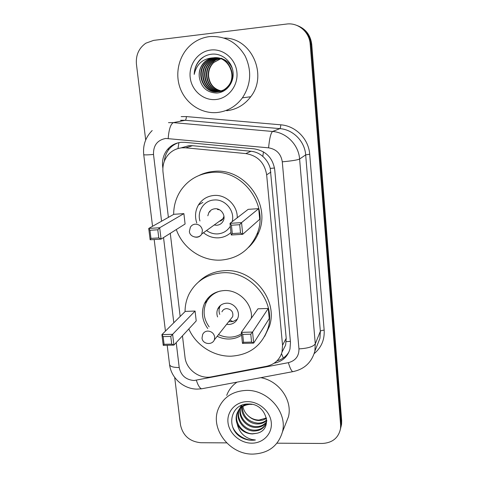 <?xml version="1.0" encoding="UTF-8"?>
<svg xmlns="http://www.w3.org/2000/svg" width="478" height="478" viewBox="0 0 478 478"><rect width="100%" height="100%" fill="white"/><g stroke="black" fill="none" stroke-linecap="round" stroke-linejoin="round"><path stroke-width="0.72" d="M282.014 352.107L285.659 345.008L286.208 338.251L270.249 168.411C268.923 163.643 266.449 159.658 262.816 156.449C259.435 153.468 255.497 151.735 250.992 151.251L192.497 145.7L188.75 145.7L181.138 147.893M182.459 335.837L185.004 357.227C186.133 369.428 199.589 379.43 211.467 376.837L266.64 366.262C274.557 364.457 279.678 359.755 282.002 352.161L282.552 345.247L266.652 174.817C264.621 162.717 257.672 155.637 245.817 153.581L185.691 147.827L181.879 147.816C176.119 148.419 171.387 150.952 167.682 155.416C163.918 160.279 162.365 165.872 163.016 172.2L168.387 217.382M170.282 233.324L180.158 316.466M274.133 363.208L274.766 363.089C282.665 361.278 287.738 356.57 289.979 348.97L290.475 342.421L274.731 169.732C272.753 157.83 265.929 150.875 254.26 148.867L184.867 142.33L181.132 142.319C175.641 142.898 171.094 145.288 167.485 149.483C163.607 154.31 161.994 159.915 162.645 166.296L162.879 168.262M164.366 161.182C164.761 156.533 166.398 152.458 169.278 148.951C171.733 146.047 174.751 143.986 178.33 142.773M145.688 140L136.439 64.237C135.692 55.173 138.829 48.158 145.844 43.187L153.617 40.379L286.555 24.055C298.117 22.364 309.463 31.984 310.174 44.113L340.617 425.002L340.527 428.623C338.52 437.926 332.437 442.873 322.28 443.465L276.989 443.19M226.644 442.879L200.826 442.724C189.658 441.6 182.883 435.667 180.493 424.924L174.691 377.405M296.724 25.364C305.078 28.704 309.828 35.019 310.969 44.317L341.149 422.785L341.053 426.388L340.45 429.142L341.053 426.388L341.149 422.785L310.969 44.317C309.828 35.019 305.078 28.704 296.724 25.364M289.071 351.7C286.364 356.349 282.343 359.396 277.013 360.848M297.609 25.693C305.908 29.009 310.622 35.282 311.752 44.514L341.668 420.598L341.579 424.183L340.975 426.914M217.287 112.515C201.71 114.051 186.193 103.977 180.349 88.657C174.452 73.361 179.029 54.606 191.505 44.352C196.775 40.056 202.738 37.481 209.4 36.621C224.803 35.593 236.694 42.004 245.077 55.86C251.978 70.553 251.087 84.558 242.406 97.859C235.911 106.451 227.54 111.338 217.287 112.515M210.792 50.023C223.357 48.427 235.714 58.961 236.915 72.333C238.307 85.693 228.37 98.366 215.936 99.514C203.52 100.858 191.547 90.587 190.184 77.46C188.643 64.351 198.203 51.421 210.792 50.023M199.242 76.653C200.903 87.205 206.759 92.672 216.815 93.043C226.608 92.529 234.34 82.389 233.031 71.933C231.878 61.453 222.151 53.273 212.202 54.133C207.739 54.534 203.813 56.261 200.425 59.32C196.446 63.478 194.379 68.503 194.223 74.389C196.613 63.885 203.031 58.364 213.463 57.826C227.821 55.466 237.697 75.679 228.09 86.154C225.252 89.452 221.846 91.322 217.884 91.752C203.323 94.035 194.385 72.058 206.203 62.146L206.675 62.17C195.078 71.915 203.485 93.551 217.902 91.752L218.332 91.71C222.288 91.28 225.682 89.416 228.52 86.124C238.11 75.673 228.251 55.508 213.929 57.856C210.559 58.232 207.506 59.642 204.769 62.074C200.712 65.994 198.872 70.858 199.242 76.653C198.77 70.899 200.515 66.036 204.476 62.062C207.046 59.666 210.039 58.25 213.463 57.826M217.514 57.892L215.763 57.987C212.423 58.364 209.394 59.756 206.675 62.17M219.014 91.627L226.919 88.771M232.416 68.766C229.619 62.152 224.654 58.519 217.514 57.868M217.287 57.862L215.309 57.958C211.957 58.328 208.922 59.726 206.203 62.146M218.404 58.047L217.568 58.119C214.252 58.489 211.246 59.87 208.551 62.265C197.432 71.634 204.787 92.475 218.793 91.633M218.183 58.005L217.12 58.089C213.797 58.459 210.786 59.846 208.085 62.242C196.846 71.706 204.459 92.744 218.571 91.668M219.061 58.197L218.9 58.214C215.608 58.585 212.62 59.959 209.938 62.337C199.159 71.437 205.785 91.68 219.444 91.507M221.941 58.304L221.272 58.352M219.701 91.591L220.107 91.555M218.793 91.657L219.665 91.591M219.282 58.256C216.014 58.633 213.051 60.001 210.398 62.355C199.726 71.377 206.126 91.418 219.659 91.459M219.886 91.465L220.555 91.471M221.445 91.429L221.852 91.394M219.671 91.513L220.34 91.507M220.143 58.507L215.96 59.875L212.208 62.451C201.973 71.126 207.494 90.372 220.513 91.232M220.74 91.256L221.41 91.304M221.631 91.31L223.142 91.28M222.509 91.31L223.28 91.268M219.928 58.441C216.916 58.925 214.192 60.252 211.76 62.427C201.411 71.186 207.147 90.635 220.304 91.292M220.531 91.316L221.2 91.352M221.422 91.358L222.079 91.352M221.356 90.957C214.013 89.165 209.782 84.349 208.665 76.504C208.223 70.995 209.908 66.334 213.726 62.522L220.794 58.734M220.782 58.728L213.547 62.516C203.616 70.947 208.545 89.607 221.147 91.035M224.176 38.073C251.374 37.625 268.08 75.088 250.729 96.729C244.503 104.933 236.479 109.605 226.656 110.735M203.807 56.804L201.328 58.722C196.84 62.941 194.474 68.163 194.223 74.389M196.799 223.041C194.683 216.665 195.239 210.643 198.454 204.978C202.051 199.296 207.231 196.123 213.989 195.454C225.957 194.271 237.662 205.492 237.249 217.771M230.964 232.493C227.462 235.732 223.31 237.512 218.518 237.841C212.943 238.08 207.936 236.371 203.497 232.726M173.657 214.413C173.687 205.552 176.107 197.492 180.929 190.232C188.332 179.728 198.531 173.807 211.533 172.468C242.693 168.68 269.777 205.982 256.8 234.477C249.683 250.09 237.715 258.628 220.896 260.098C201.824 261.299 182.686 248.106 176.31 229.53M199.021 175.462C203.664 173.179 208.605 171.823 213.845 171.393C244.688 167.635 271.468 204.53 258.61 232.738C256.286 238.432 252.91 243.332 248.494 247.443M183.893 213.63L173.861 214.299L148.736 228.436L159.688 227.749L183.893 213.63L185.088 224.009L161.068 239.125L150.14 239.765L148.736 228.436L149.955 230.271L150.958 238.385L158.78 237.919L157.788 229.787L149.955 230.271M258.682 208.653L248.166 209.352L230.02 223.346L241.551 222.623L258.682 208.653L259.703 219.282L242.728 234.31L231.227 234.991L230.02 223.346L231.442 225.222L232.302 233.557L240.542 233.067L239.693 224.708L231.442 225.222M157.788 229.787L159.688 227.749L161.068 239.125L158.78 237.919M239.693 224.708L241.551 222.623L242.728 234.31L240.542 233.067M232.302 233.557L231.227 234.991M150.958 238.385L150.14 239.765M199.947 220.967C196.9 211.222 204.058 200.437 214.066 199.995C225.096 198.83 235.176 210.894 232.194 221.673M230.318 226.267C227.367 230.898 223.16 233.443 217.693 233.903C213.642 234.095 209.932 232.965 206.556 230.521M207.828 215.787L208.802 212.674C210.201 210.326 212.268 209.017 215.004 208.755C221.135 208.079 226.178 215.698 223.16 221.057C221.768 223.59 219.641 224.989 216.767 225.258L214.21 225.001M198.872 204.739L199.087 204.369M210.123 210.941L209.962 211.927M219.271 221.35L221.033 220.764L222.491 219.635L223.961 216.307M219.438 209.728L217.502 209.531M252.772 454.1C229.876 454.608 210.183 429.292 218.105 409.389C222.957 397.511 232.308 391.183 246.152 390.406C267.805 389.468 287.738 412.329 282.432 431.963C278.16 446.064 268.278 453.443 252.772 454.1M226.715 395.384C228.711 389.929 232.135 385.519 236.98 382.149M239.203 409.562L239.185 409.616C235.785 418.925 244.389 430.009 254.188 430.146C259.626 430.164 263.563 428.013 266.007 423.681M238.898 409.945L238.719 410.459C235.313 419.792 243.935 430.905 253.758 431.048C260.379 430.917 264.621 427.983 266.479 422.247L266.748 420.819M252.109 404.412L249.952 404.352C243.41 404.962 239.036 408.134 236.831 413.888C235.785 417.157 235.899 420.509 237.178 423.926C240.279 430.206 245.345 433.546 252.372 433.952L256.937 433.259C273.834 429.752 266.401 403.295 248.656 404.024C230.796 403.127 225.496 427.571 240.482 436.928C244.043 439.115 247.837 440.232 251.864 440.28L255.413 439.981L251.93 439.503C244.043 437.334 239.125 432.142 237.178 423.926M240.554 408.128C238.689 417.109 246.941 426.406 255.885 426.597C260.373 426.687 263.934 425.091 266.581 421.817M240.195 408.469C237.948 417.569 246.307 427.296 255.467 427.475C260.181 427.553 263.844 425.826 266.461 422.295M242.149 406.868C242.997 416.344 248.13 421.757 257.552 423.114C261.078 423.221 264.131 422.164 266.718 419.941M241.731 407.166C240.918 415.687 248.829 423.771 257.14 423.974C260.916 424.088 264.113 422.893 266.742 420.401M266.437 417.951L259.004 420.078C254.684 419.995 250.932 418.429 247.741 415.376C250.932 418.62 254.613 420.341 258.783 420.544L262.834 420.096L266.533 418.441M246.773 404.083C241.97 405.667 238.815 408.648 237.303 413.022C233.873 422.421 242.567 433.618 252.456 433.773L256.937 433.259M241.539 405.332L239.37 409.09M241.999 405.153L239.084 409.485M241.348 405.41L241.217 405.738M241.055 406.192L240.763 406.569M241.241 405.458L240.942 406.121M247.323 401.64C258.962 401.466 270.285 411.313 271.283 422.516C272.454 433.719 263.157 443.339 251.637 443.172C240.123 443.172 229.123 433.552 227.988 422.528C226.686 411.504 235.66 401.651 247.323 401.64M247.741 415.376C245.112 412.837 243.505 409.837 242.92 406.384M260.827 377.668C279.021 380.841 292.739 400.361 288.437 416.822L285.42 424.428M232.666 426.884C236.018 435.398 246.851 441.606 255.413 439.981M185.058 311.596C185.064 305.299 186.438 299.383 189.18 293.851C196.082 281.064 207.105 274.049 222.252 272.801C250.968 270.357 276.947 302.508 267.776 328.966C261.597 345.911 249.397 354.981 231.161 356.182C213.612 356.719 195.902 345.265 188.822 328.942M198.525 281.972C205.528 275.089 214.15 271.331 224.397 270.691C252.82 268.254 278.519 300.065 269.431 326.271L264.657 336.387M211.091 295.966L211.342 295.01M207.757 328.511C202.039 320.475 200.939 312.146 204.453 303.512C208.414 295.595 214.981 291.281 224.152 290.558C238.743 289.531 252.796 303.745 251.392 318.121M241.605 335.192C237.93 337.593 233.844 338.872 229.326 339.016C225.114 339.105 221.069 338.191 217.185 336.285M195.084 311.053L185.255 311.399L161.911 334.618L172.618 334.313L195.084 311.053L196.213 320.923L173.926 345.092L163.243 345.355L161.911 334.618L163.123 336.62L164.079 344.303L171.721 344.112L170.783 336.404L163.123 336.62M268.266 308.447L257.983 308.812L241.312 332.365L252.569 332.049L268.266 308.447L269.239 318.557L253.681 343.102L242.454 343.377L241.312 332.365L242.716 334.409L243.535 342.296L251.571 342.093L250.771 334.188L242.716 334.409M170.783 336.404L172.618 334.313L173.926 345.092L171.721 344.112M250.771 334.188L252.569 332.049L253.681 343.102L251.571 342.093M243.535 342.296L242.454 343.377M164.079 344.303L163.243 345.355M241.456 333.781C238.026 335.897 234.244 337.026 230.103 337.157C226.088 337.241 222.228 336.387 218.518 334.594M209.149 326.868C203.718 319.149 202.684 311.148 206.054 302.873C208.934 296.856 213.66 292.912 220.227 291.048M226.602 324.347L228.753 324.49C233.115 324.18 236.126 322.064 237.799 318.145C240.649 311.351 234.059 302.634 226.488 303.201C222.33 303.518 219.396 305.502 217.675 309.147C216.654 311.668 216.624 314.261 217.592 316.938M251.446 316.717L251.309 318.24M207.93 299.569L208.049 298.009M230.79 319.041L232.684 316.639C233.497 311.997 231.489 309.32 226.668 308.603C224.427 308.776 222.844 309.852 221.935 311.829M220.489 305.412C218.864 308.208 218.613 311.208 219.743 314.405M228.663 321.736L232.989 321.575L237.303 319.25M192.497 145.7L185.691 147.827M274.509 168.017L270.249 168.411M262.816 156.449L263.456 151.861M290.379 341.364L286.226 341.668M177.995 148.533L178.915 142.641M283.329 357.986L281.524 353.72M250.992 151.251L245.817 153.581M270.895 172.092L266.652 174.817M286.208 338.251L282.552 345.247M163.082 166.141L162.645 166.296M176.209 342.612L179.214 367.54C180.971 375.505 185.924 379.831 194.08 380.512L288.377 362.665C295.506 360.759 299.031 356.164 298.959 348.874L282.283 161.809C280.98 153.832 276.409 149.172 268.576 147.833L165.717 138.441C157.322 140.126 153.253 145.467 153.51 154.466L161.564 221.218M143.729 154.633L143.735 154.663C144.201 155.027 147.457 154.962 153.51 154.466M203.449 388.453L201.465 388.823C199.553 387.879 197.856 385.029 196.374 380.279M181.18 116.608L186.408 116.584L280.825 124.824C295.739 125.869 308.704 139.074 309.702 154.239L324.162 330.184C324.687 339.709 321.383 347.494 314.255 353.553M310.174 44.113L311.752 44.514M340.617 425.002L341.668 420.598M168.489 122.637L173.365 122.619L272.55 131.468L279.917 128.642L185.231 120.283L180.57 120.301M268.576 147.833C269.49 138.477 270.817 133.021 272.55 131.468C286.495 132.472 298.636 144.84 299.604 159.031L305.669 154.878C304.761 141.357 293.211 129.592 279.917 128.642C280.311 128.283 280.61 127.011 280.825 124.824M168.184 138.441C168.919 129.317 170.646 124.041 173.365 122.619L185.231 120.283C185.84 119.954 186.235 118.717 186.408 116.584M282.283 161.809C291.562 160.972 297.334 160.046 299.604 159.031L315.277 343.855L320.35 331.326L305.669 154.878L309.702 154.239M298.959 348.874C307.832 348.366 313.269 346.693 315.277 343.855L314.871 351.115L319.949 338.281L320.35 331.326C320.81 330.686 322.082 330.304 324.162 330.184M163.536 237.572L173.813 322.781M294.06 371.424L292.661 371.687C291.221 370.605 289.793 367.6 288.377 362.665M169.559 364.529L169.576 364.666C170.21 366.566 173.424 367.522 179.214 367.54M275.035 362.569L274.766 363.089M182.058 147.762L182.19 147.397M201.495 58.567L201.71 58.232M194.773 237.046L196.757 237.243C199.009 237.046 200.688 235.953 201.776 233.969L202.421 230.318C201.591 226.357 199.212 224.302 195.281 224.146C193.106 224.349 191.463 225.389 190.369 227.271L189.378 231.471C189.796 237.399 198.908 239.239 201.776 233.969L223.346 218.41M214.365 339.858L214.706 337.104C213.911 333.351 211.593 331.338 207.769 331.069C205.319 331.236 203.61 332.395 202.63 334.546L202.021 338.071C202.457 344.208 212.035 345.6 214.365 339.858L232.684 316.639M285.659 345.008L282.002 352.161M169.278 148.951L167.485 149.483M152.195 130.524C145.581 137.198 142.761 145.246 143.735 154.663L152.548 226.291M167.186 345.259L169.576 364.666C171.166 378.158 183.689 389.068 197.044 389.11L201.465 388.823L292.661 371.687C304.265 369.369 311.668 362.509 314.871 351.115M340.527 428.623L341.579 424.183M154.179 239.532L165.448 331.105M208.085 62.242L208.551 62.265M209.938 62.337L210.398 62.355M211.76 62.427L212.208 62.451M242.406 97.859L250.729 96.729M256.8 234.477L258.61 232.738M198.454 204.978L202.851 202.415M236.831 413.888L237.303 413.022M238.719 410.459L239.185 409.61M282.432 431.963L288.437 416.822M204.453 303.512L207.291 300.543M213.445 294.113L214.413 293.104M267.776 328.966L269.431 326.271M217.675 309.147L219.832 306.691M229.888 320.182L232.989 321.575"/></g></svg>
